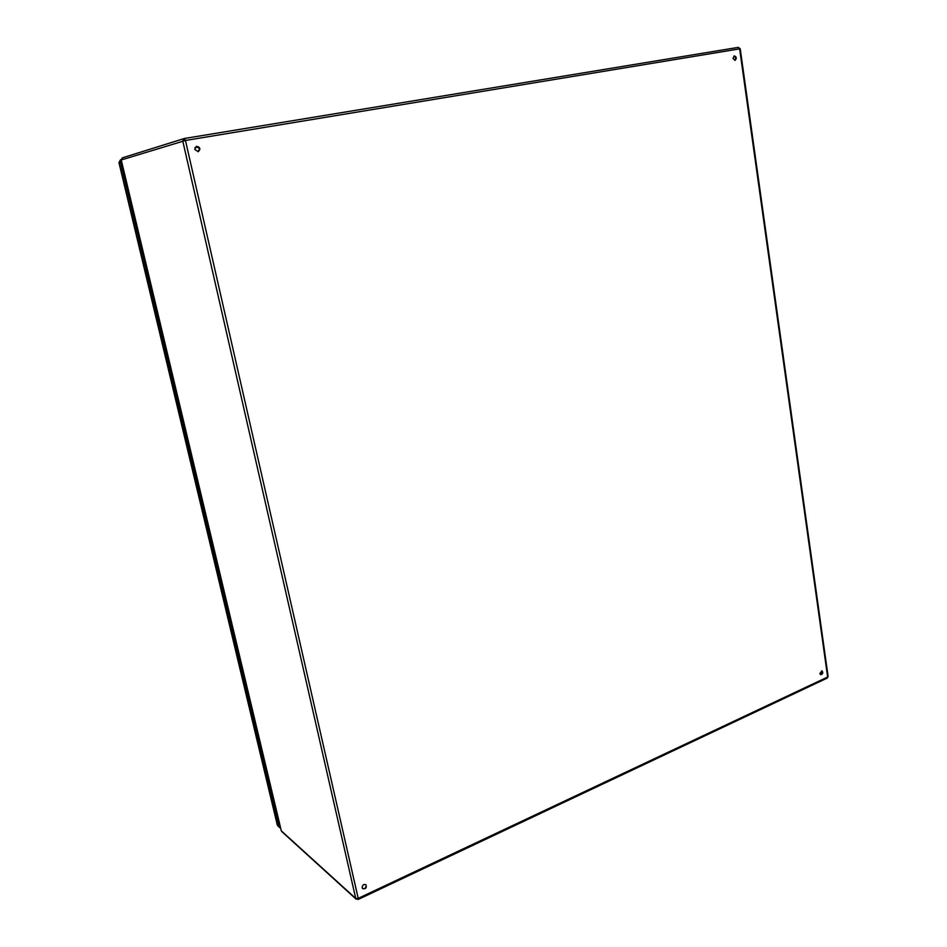 <?xml version="1.0" encoding="UTF-8"?>
<svg xmlns="http://www.w3.org/2000/svg" width="947" height="947" viewBox="0 0 947 947"><rect width="100%" height="100%" fill="white"/><g stroke="black" fill="none" stroke-linecap="round" stroke-linejoin="round"><path stroke-width="1.42" d="M362.18 887.741C362.441 885.007 363.695 884.013 365.944 884.747C366.832 887.789 365.767 889.103 362.737 888.7L362.18 887.741M819.913 673.459L821.96 670.867C823.31 672.725 822.907 674.004 820.777 674.69L819.913 673.459M732.99 58.406L734.268 55.885C736.659 56.903 736.92 58.383 735.038 60.348L732.99 58.406M194.739 149.437L196.443 146.3C200.279 147.187 200.871 148.987 198.195 151.698L194.739 149.437M362.571 888.535C364.784 889.032 365.98 887.99 366.158 885.421L365.767 884.616M820.54 674.584L822.351 671.944L821.712 670.819M734.801 60.383L735.855 57.945L734.032 55.968M198.053 151.733L199.639 148.643L196.289 146.347M809.649 686.374L622.759 774.587M607.785 781.654L381.629 888.393M121.488 161.262L280.3 826.885M121.145 159.759L120.458 162.091L279.187 826.814L280.596 828.08M184.369 138.499L738.305 47.374L739.631 48.865L185.47 140.464L358.215 898.372L827.642 677.022L739.631 48.865L740.223 48.794L738.305 47.374L184.345 138.499L185.47 140.464L121.252 159.972L281.318 830.862L355.741 898.454L182.771 140.996L184.345 138.499L122.4 157.841L121.252 159.972M198.633 146.974L194.928 147.602M820.031 673.933L821.321 674.371M122.625 157.782L121.18 160.007L281.223 830.472M358.144 899.472L358.215 898.372L355.741 898.454L358.144 899.472L827.252 678.076L828.104 676.478L740.223 48.794M828.104 676.478L827.252 678.076M120.458 162.091L119.038 162.529L277.435 825.228L279.187 826.814M279.685 827.678L277.293 825.015L118.943 162.564L120.541 159.735L119.05 162.576M277.945 826.104L277.317 824.719M281.709 831.525L356.155 899.188M121.133 159.558L120.541 159.735"/></g></svg>
